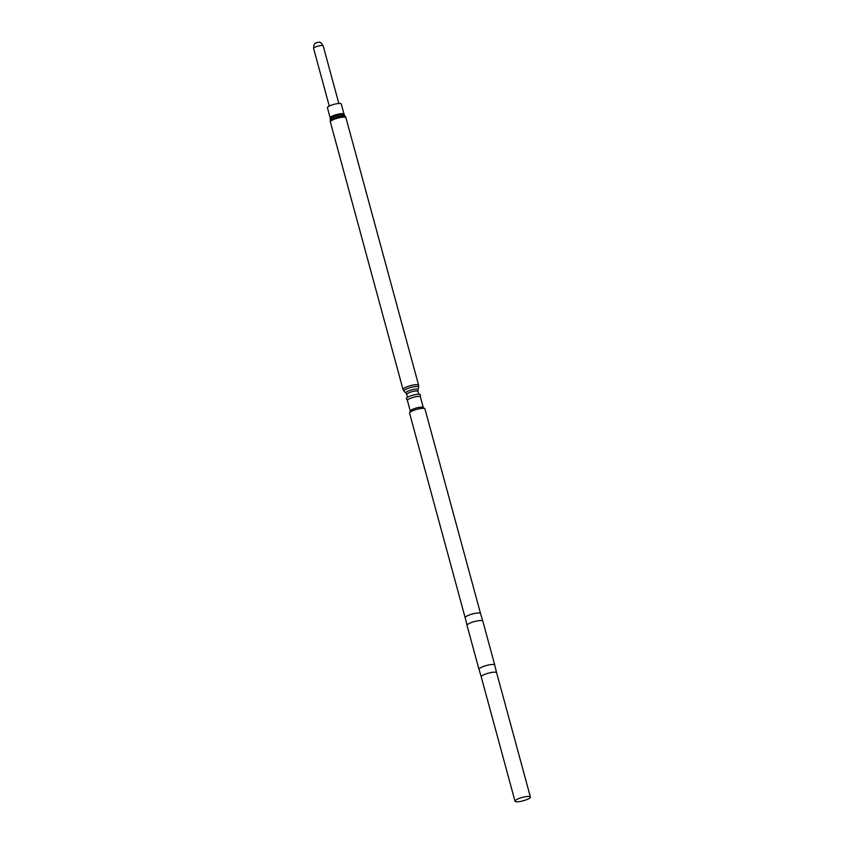 <?xml version="1.0" encoding="UTF-8"?>
<svg xmlns="http://www.w3.org/2000/svg" width="844" height="844" viewBox="0 0 844 844"><rect width="100%" height="100%" fill="white"/><g stroke="black" fill="none" stroke-linecap="round" stroke-linejoin="round"><path stroke-width="1.27" d="M330.183 117.928A7.185 1.583 164.8 0 1 335.88 114.752A7.185 1.583 164.8 0 1 343.751 113.856A7.185 1.583 164.8 0 1 344.046 114.162L341.292 104.012A7.185 1.583 164.8 0 0 340.997 103.706A7.185 1.583 164.8 0 0 333.127 104.614A7.185 1.583 164.8 0 0 327.43 107.779L330.183 117.928L330.352 121.969L403.042 389.506L404.086 391.268A7.596 1.667 164.8 0 1 409.519 387.86A7.596 1.667 164.8 0 1 418.318 386.763A7.596 1.667 164.8 0 1 418.624 387.312L418.635 385.265A8.081 1.772 164.8 0 0 418.307 384.927A8.081 1.772 164.8 0 0 409.445 385.94A8.081 1.772 164.8 0 0 403.042 389.506M420.417 396.954L420.428 394.897A7.301 1.604 164.8 0 0 418.487 394.253A7.301 1.604 164.8 0 0 410.374 395.984A7.301 1.604 164.8 0 0 406.365 398.716L407.42 400.489M420.417 397.007A6.731 1.477 164.8 0 0 420.407 396.912A6.731 1.477 164.8 0 0 418.635 396.406A6.731 1.477 164.8 0 0 411.313 397.946A6.731 1.477 164.8 0 0 407.409 400.446A6.731 1.477 164.8 0 0 407.441 400.531M480.531 613.504L424.954 408.96A7.965 1.751 164.8 0 0 424.785 408.718L423.171 407.42A6.731 1.477 164.8 0 0 421.536 407.124A6.731 1.477 164.8 0 0 414.71 408.485A6.731 1.477 164.8 0 0 410.342 410.912L409.604 412.843A7.965 1.751 164.8 0 0 409.572 413.138L465.149 617.681M424.785 408.718A7.965 1.751 164.8 0 0 422.855 408.359A7.965 1.751 164.8 0 0 414.773 409.984A7.965 1.751 164.8 0 0 409.604 412.843M480.552 613.577A7.965 1.751 164.8 0 0 480.479 613.43A7.965 1.751 164.8 0 0 478.453 612.976A7.965 1.751 164.8 0 0 470.119 614.675A7.965 1.751 164.8 0 0 465.16 617.586L467.101 625.541A8.176 1.793 164.8 0 1 467.038 625.415L478.97 669.313M480.479 613.43L482.821 621.268A8.176 1.793 164.8 0 0 482.81 621.131A8.176 1.793 164.8 0 0 480.658 620.519A8.176 1.793 164.8 0 0 471.785 622.376A8.176 1.793 164.8 0 0 467.038 625.415M494.753 665.093A8.176 1.793 164.8 0 0 494.7 664.966A8.176 1.793 164.8 0 0 492.601 664.481A8.176 1.793 164.8 0 0 484.013 666.243A8.176 1.793 164.8 0 0 478.97 669.229A8.176 1.793 164.8 0 0 478.981 669.376M494.7 664.966L496.641 672.911A7.965 1.751 164.8 0 0 496.631 672.752A7.965 1.751 164.8 0 0 494.531 672.151A7.965 1.751 164.8 0 0 485.87 673.966A7.965 1.751 164.8 0 0 481.249 676.93L515.009 801.199A7.965 1.751 164.8 0 0 517.108 801.8A7.965 1.751 164.8 0 0 525.77 799.985A7.965 1.751 164.8 0 0 530.391 797.021A7.965 1.751 164.8 0 0 528.291 796.43A7.965 1.751 164.8 0 0 519.64 798.245A7.965 1.751 164.8 0 0 515.009 801.199M313.609 48.446C313.957 41.926 315.656 43.74 316.173 42.727L319.074 42.242C320.003 41.799 321.374 42.991 323.178 45.84A4.958 1.087 164.8 0 0 322.513 45.502A4.958 1.087 164.8 0 0 316.975 46.431A4.958 1.087 164.8 0 0 313.609 48.446L329.276 106.091M344.046 114.162L344.51 115.174A7.385 1.625 164.8 0 0 344.257 114.963A7.385 1.625 164.8 0 0 336.418 115.818A7.385 1.625 164.8 0 0 330.299 119.036M344.51 115.174L345.386 116.483A7.881 1.73 164.8 0 0 345.112 116.261A7.881 1.73 164.8 0 0 336.745 117.168A7.881 1.73 164.8 0 0 330.204 120.608M345.386 116.483L345.945 117.727A8.081 1.772 164.8 0 0 345.618 117.379A8.081 1.772 164.8 0 0 336.756 118.392A8.081 1.772 164.8 0 0 330.352 121.969M418.624 387.312L417.938 389.78A6.277 1.382 164.8 0 0 417.685 389.327A6.277 1.382 164.8 0 0 410.416 390.234A6.277 1.382 164.8 0 0 405.932 393.051L404.086 391.268M417.938 389.78L417.938 391.416A5.792 1.277 164.8 0 0 417.696 391.162A5.792 1.277 164.8 0 0 411.344 391.89A5.792 1.277 164.8 0 0 406.755 394.454L407.525 397.292M323.178 45.84L338.845 103.495M345.945 117.727L418.635 385.265M405.932 393.051L406.755 394.454M417.938 391.416L418.708 394.253M407.409 400.446L410.289 411.039M481.323 677.078L478.97 669.229M420.407 396.912L423.287 407.515M482.81 621.131L494.742 665.019M496.631 672.752L530.391 797.021"/></g></svg>
